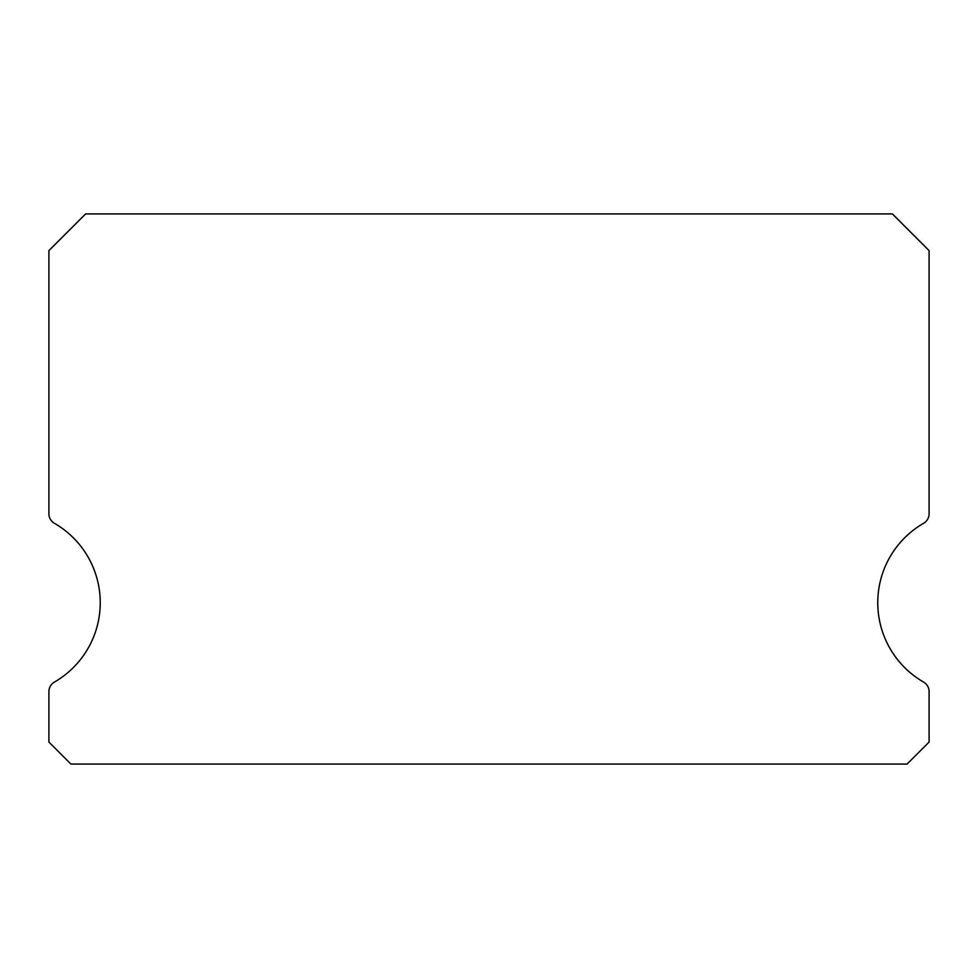 <?xml version="1.0" encoding="UTF-8"?>
<svg xmlns="http://www.w3.org/2000/svg" width="978" height="978" viewBox="0 0 978 978"><rect width="100%" height="100%" fill="white"/><g stroke="black" fill="none" stroke-linecap="round" stroke-linejoin="round"><path stroke-width="1.47" d="M923.599 682.094A91.688 91.688 0 0 1 923.599 523.291A11.002 11.002 0 0 0 929.1 513.756L929.1 250.612L892.425 213.938L85.575 213.938L48.9 250.612L48.9 513.756A11.002 11.002 0 0 0 54.401 523.291A91.688 91.688 0 0 1 54.401 682.094A11.002 11.002 0 0 0 48.9 691.629L48.9 742.058L70.905 764.062L907.095 764.062L929.1 742.058L929.1 691.629A11.002 11.002 0 0 0 923.599 682.094"/></g></svg>
